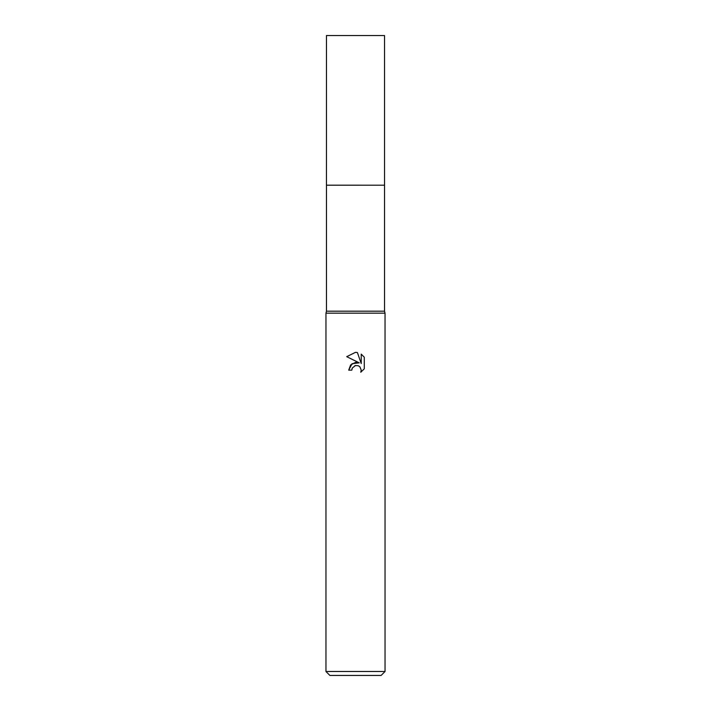 <?xml version="1.0" encoding="UTF-8"?>
<svg xmlns="http://www.w3.org/2000/svg" width="711" height="711" viewBox="0 0 711 711"><rect width="100%" height="100%" fill="white"/><g stroke="black" fill="none" stroke-linecap="round" stroke-linejoin="round"><path stroke-width="1.07" d="M384.544 185.198L384.544 311.196L326.456 311.196L326.456 185.198L384.544 185.198L326.447 185.189L326.456 35.55L384.544 35.55L384.553 185.189M326.456 311.196L325.967 313.169L385.033 313.169L385.033 671.513L325.967 671.513L329.904 675.45L381.096 675.45L385.033 671.513M355.5 365.525L352.309 368.014L351.812 370.155L348.71 370.155L350.63 364.974L355.5 362.397L359.259 362.85L346.728 356.664L355.5 352.345L357.402 352.549L361.232 363.57L361.232 354.131L364.272 357.206L364.272 368.858L360.744 372.235L361.241 370.129L359.864 366.787L358.335 365.765L355.5 365.525L358.335 365.765L359.864 366.787L361.241 370.129L360.744 372.235L364.272 368.858M351.812 370.155L352.123 368.422M359.259 362.85L352.034 363.73L348.71 370.155M354.771 365.747L355.473 365.525M364.272 357.206L361.232 354.131M357.402 352.549L355.776 352.354M355.5 352.345L346.728 356.664M384.544 311.196L385.033 313.169M325.967 313.169L325.967 671.513"/></g></svg>
